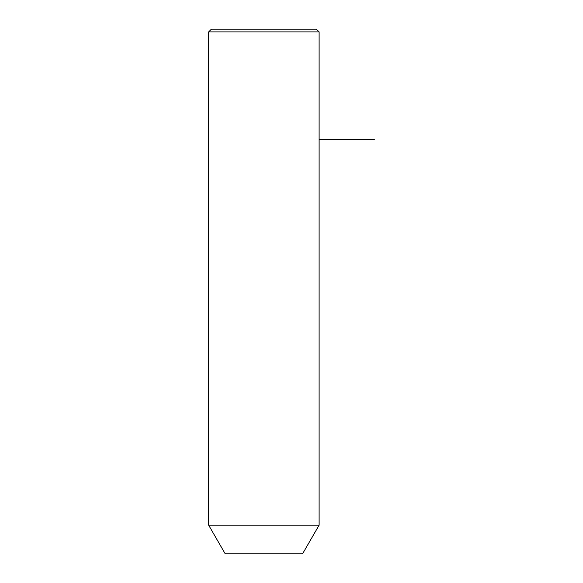 <?xml version="1.0" encoding="UTF-8"?>
<svg xmlns="http://www.w3.org/2000/svg" width="583" height="583" viewBox="0 0 583 583"><rect width="100%" height="100%" fill="white"/><g stroke="black" fill="none" stroke-linecap="round" stroke-linejoin="round"><path stroke-width="0.87" d="M215.411 525.152L319.112 525.152L319.112 31.912L208.656 31.912L208.656 525.152L215.411 525.152M208.656 525.152L225.22 553.85L302.548 553.85L319.112 525.152M208.656 31.912L211.418 29.15L316.358 29.15L319.112 31.912M319.112 139.614L374.344 139.614"/></g></svg>
